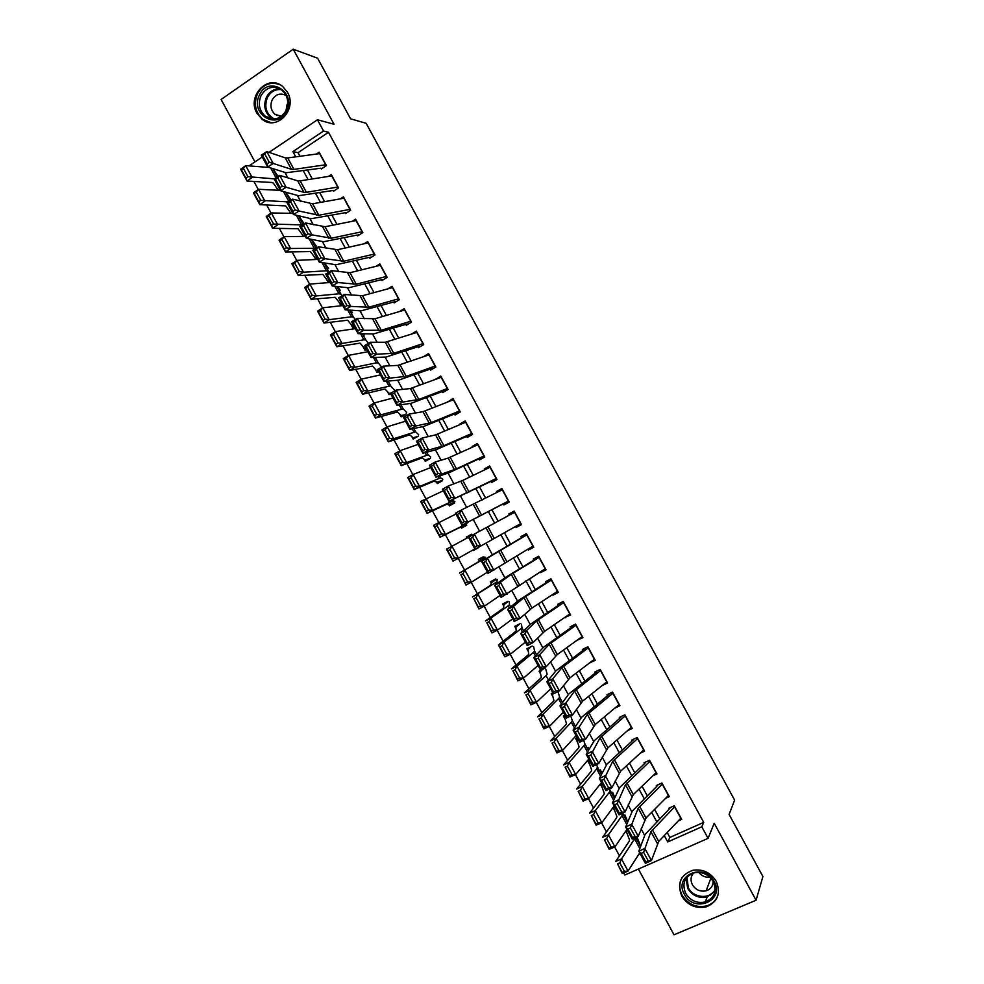 <?xml version="1.0" encoding="UTF-8"?>
<svg xmlns="http://www.w3.org/2000/svg" width="984" height="984" viewBox="0 0 984 984"><rect width="100%" height="100%" fill="white"/><g stroke="black" fill="none" stroke-linecap="round" stroke-linejoin="round"><path stroke-width="1.48" d="M256.922 113.234L262.162 119.347C276.75 131.524 297.746 109.31 287.463 92.25L282.715 86.518C268.029 73.554 246.504 96.088 256.922 113.234M681.777 896.104C687.791 905.403 696.02 908.97 706.475 906.781C717.828 901.811 721.075 893.324 716.217 881.295C710.682 872.574 702.957 868.884 693.056 870.237C680.547 874.702 676.783 883.324 681.777 896.104M254.942 181.499L248.78 181.142M638.382 869.056L674.028 934.8L756.069 900.249L762.908 876.523L729.107 814.42L734.617 800.14L366.146 123.295L350.575 118.818L317.611 58.228L293.232 49.2L221.093 99.482L254.942 161.893M667.201 832.525L669.858 837.433L703.695 822.378L701.801 826.806L708.074 838.343L624.828 875.022L623.659 872.882M254.204 181.991L258.263 189.469M266.603 204.857L271.092 213.134M279.308 228.288L283.921 236.812M292.014 251.732L296.774 260.514M304.733 275.2L309.628 284.228M317.463 298.681L322.494 307.967M330.206 322.186L335.372 331.731M342.949 345.716L348.262 355.507M355.716 369.246L361.153 379.295M368.483 392.813L374.068 403.108M381.263 416.38L386.983 426.933M394.043 439.983L399.91 450.783M406.847 463.587L412.849 474.657M419.651 487.215L425.789 498.544M432.468 510.868L438.753 522.442M445.297 534.533L451.717 546.366M458.2 558.334L464.559 570.068M471.188 582.294L477.412 593.783M484.177 606.255L490.278 617.509M497.178 630.252L503.156 641.26M510.192 654.249L516.034 665.036M523.217 678.284L528.925 688.812M536.255 702.33L541.827 712.625M549.293 726.389L554.742 736.45M562.344 750.472L567.67 760.288M575.406 774.58L580.597 784.15M588.481 798.701L593.537 808.024M601.568 822.833L606.488 831.923M614.668 846.99L619.453 855.834M321.337 168.965L326.43 165.595L319.16 152.213L316.418 154.045M333.453 191.253L338.558 187.907L331.276 174.525L328.373 176.431M345.568 213.553L350.685 210.244L343.416 196.837L340.316 198.854M357.684 235.865L362.838 232.593L355.544 219.186L352.247 221.302M369.824 258.202L374.99 254.954L367.696 241.535L364.142 243.786M381.964 280.551L387.142 277.34L379.849 263.909L376.011 266.307M394.117 302.924L399.319 299.726L392.013 286.295L387.831 288.878M406.281 325.31L411.497 322.149L404.19 308.693L399.578 311.51M417.253 345.519L418.446 347.709L423.686 344.572L416.367 331.116L411.226 334.216M429.516 368.077L430.623 370.132L435.875 367.02L428.557 353.551L423.378 356.798M441.779 390.648L442.812 392.554L448.089 389.479L440.758 375.999L435.641 379.357M454.042 413.243L455.002 415.014L460.303 411.964L452.972 398.471L447.904 401.939M467.584 436.035L472.517 434.448L465.186 420.955L459.885 423.993L460.18 424.547M478.618 458.47L479.429 459.958L484.755 456.97L477.412 443.464L472.099 446.465L472.468 447.154M490.918 481.114L491.643 482.455L496.994 479.503L489.651 465.986L484.312 468.962L484.768 469.798M503.23 503.771L503.882 504.976L509.245 502.049L501.889 488.519L496.539 491.459L497.068 492.443M515.542 526.452L516.12 527.51L521.508 524.607L514.152 511.065L508.777 513.992L509.38 515.112M527.867 549.146L528.371 550.056L533.771 547.19L526.415 533.635L521.016 536.526L521.704 537.793M540.204 571.852L540.634 572.626L546.046 569.785L538.678 556.218L533.279 559.084L534.041 560.486M552.553 594.57L552.897 595.209L558.334 592.393L550.966 578.826L545.542 581.655L546.378 583.204M564.914 617.312L570.634 615.025L563.254 601.445L557.805 604.25L558.727 605.947M577.276 640.08L582.934 637.669L575.554 624.077L570.093 626.845L571.089 628.69M589.65 662.847L595.246 660.326L587.866 646.734L582.38 649.477L583.463 651.457M602.024 685.639L607.571 683.007L600.178 669.403L594.68 672.109L595.837 674.249M614.717 708.209L619.908 705.7L612.503 692.084L606.98 694.765M627.534 730.657L632.245 728.418L624.84 714.79L619.305 717.434M640.264 753.166L644.594 751.149L637.189 737.508L631.63 740.128M652.946 775.736L656.955 773.891L649.538 760.238L643.966 762.834M665.578 798.356L669.317 796.646L661.9 782.993L656.303 785.564M625.787 831.111L627.029 833.399M613.02 807.569L614.656 810.595M610.695 791.382L609.686 792.956M600.265 784.051L602.294 787.79M598.629 769.144L597.583 770.656M589.367 760.103L587.706 760.89L589.945 765.023M586.575 746.918L585.492 748.357M577.19 737.643L575.529 738.431L577.596 742.256M574.533 724.716L573.414 726.081M565.013 715.184L563.352 715.995L565.271 719.513M553.119 693.277L552.307 694.36L553.906 700.497L553.229 701.555L537.424 716.905L543.045 714.224L559.687 697.361L562.504 702.539L561.335 703.818M552.836 692.761L551.2 693.572L552.934 696.783M544.41 668.48L539.048 671.162L540.622 674.077M532.246 646.058L526.895 648.776L528.31 651.383M499.872 646.783L504.423 655.196L506.649 654.089L502.086 645.664L499.872 646.783L498.408 644.914L503.956 642.109L510.462 654.126L504.903 656.894L498.408 644.914L516.219 631.015L515.887 627.202L520.093 623.659L514.767 626.402L516.022 628.714M507.953 601.273L502.639 604.041L503.722 606.046M496.994 581.077L495.813 578.899L490.524 581.704L491.447 583.414M484.583 558.186L483.685 556.55L478.409 559.379L479.171 560.782M478.765 547.461L473.575 550.45L473.23 549.81M471.582 534.238L466.318 537.067L466.896 538.15M455.875 513.98L454.251 514.829M460.783 526.87L461.471 528.15L466.724 525.284L465.973 523.882M448.532 504.288L449.393 505.862L454.62 502.959L453.575 501.028M436.293 481.717L437.314 483.587L442.529 480.672M424.067 459.171L425.248 461.336L430.438 458.384M411.841 436.638L413.182 439.098L418.36 436.121M399.627 414.116L401.128 416.884L406.294 413.87M387.425 391.62L389.086 394.67L390.66 393.748M375.827 358.397L374.092 358.631M375.236 369.135L377.057 372.481L378.619 371.546M363.932 336.479L362.161 336.626M363.047 346.663L365.027 350.316L366.589 349.369M352.038 314.56L350.243 314.646M350.87 324.216L353.01 328.152L354.572 327.205M340.169 292.666L338.324 292.691M338.705 301.78L340.87 305.778M328.299 270.784L326.417 270.735M326.54 279.358L328.324 282.629M314.4 256.959L315.778 259.518M302.26 234.573L303.257 236.406M290.12 212.2L290.723 213.319M473.575 550.45L478.667 547.301M472.148 535.271L471.57 534.214L466.318 537.067M455.826 513.894L454.227 514.78M342.555 305.052L341.497 305.704M703.695 822.378L328.496 132.286L298.029 152.68L299.985 156.272M307.537 170.183L312.297 178.953M319.775 192.716L324.622 201.646M332.014 215.25L336.958 224.364M344.265 237.808L349.295 247.095M356.516 260.391L361.657 269.837M368.791 282.974L374.018 292.605M381.066 305.594L386.392 315.397M393.354 328.213L398.766 338.188M405.642 350.858L411.152 361.005M417.954 373.514L423.55 383.846M430.266 396.195L435.961 406.687M442.579 418.877L448.384 429.565M454.916 441.595L460.807 452.443M467.252 464.313L473.243 475.346M479.602 487.055L485.69 498.261M491.963 509.823L498.138 521.2M504.374 532.676L510.524 543.992M516.846 555.64L522.898 566.796M529.318 578.617L535.296 589.613M541.803 601.618L547.694 612.454M554.299 624.631L560.105 635.307M566.809 647.656L572.516 658.173M579.33 670.707L584.951 681.063M591.851 693.769L597.386 703.966M604.385 716.856L609.834 726.881M616.931 739.956L622.294 749.82M629.477 763.067L634.754 772.784M642.048 786.204L647.226 795.749M654.618 809.365L659.711 818.737M678.185 821.013L681.703 819.426L674.274 805.761L668.665 808.294M472.517 434.461L467.216 437.474L466.33 435.851M269.075 152.372L317.438 119.765L334.043 124.255L293.232 49.2M317.438 119.765L323.564 131.032L292.888 151.597L295.741 156.837M328.496 132.286L323.564 131.032M756.069 900.249L714.212 823.276L708.074 838.343M249.001 165.902L262.236 156.973M644.704 835.514L641.113 828.872M631.949 811.997L628.124 804.961M619.207 788.504L615.16 781.062M606.464 765.023L602.208 757.176M593.733 741.567L589.256 733.314M581.015 718.135L576.317 709.476M568.309 694.704L563.389 685.651M555.603 671.309L550.474 661.838M542.91 647.915L537.559 638.05M530.241 624.545L524.669 614.287M517.559 601.199L511.778 590.535M504.903 577.866L498.9 566.796M492.246 554.546L486.034 543.082M479.602 531.237L473.292 519.613M466.748 507.547L460.66 496.342M453.907 483.882L448.052 473.083M441.078 460.229L435.432 449.848M428.249 436.601L422.837 426.626M415.433 412.985L410.254 403.428M402.628 389.393L397.671 380.242M389.836 365.814L385.101 357.081M377.057 342.248L372.542 333.933M364.277 318.705L359.984 310.796M351.522 295.188L347.45 287.685M338.767 271.682L334.917 264.585M326.012 248.189L322.395 241.51M313.281 224.721L309.874 218.448M300.563 201.277L297.377 195.41M287.845 177.846L284.88 172.385M638.37 854.973L640.35 854.1M664.261 835.601L667.706 841.947L701.801 826.806M303.33 170.81L308.103 179.605M315.606 193.417L320.476 202.384M327.881 216.049L332.85 225.188M340.181 238.681L345.236 248.005M352.481 261.338L357.635 270.834M364.793 284.019L370.033 293.687M377.106 306.713L382.456 316.553M389.443 329.419L394.879 339.431M401.779 352.149L407.314 362.333M414.129 374.892L419.75 385.248M426.478 397.647L432.21 408.188M438.852 420.426L444.67 431.14M451.226 443.218L457.142 454.104M463.612 466.022L469.614 477.092M475.998 488.851L482.111 500.093M488.408 511.692L494.608 523.119M500.856 534.632L507.031 545.997M513.377 557.682L519.454 568.875M525.899 580.745L531.889 591.79M538.433 603.832L544.337 614.705M550.966 626.931L556.784 637.644M563.524 650.043L569.244 660.596M576.083 673.179L581.716 683.572M588.653 696.328L594.201 706.561M601.224 719.501L606.697 729.562M613.819 742.686L619.194 752.588M626.414 765.884L631.703 775.626M639.022 789.106L644.225 798.688M651.642 812.354L656.759 821.763M669.858 837.433L667.706 841.947M298.029 152.68L292.888 151.597M590.609 662.121L589.76 663.056M579.244 638.653L577.46 640.424M568.346 614.951L565.173 617.804M557.731 591.273L552.897 595.209M545.616 568.986L540.634 572.626M533.513 546.71L528.371 550.056M521.409 524.447L516.12 527.51M514.165 511.09L508.777 513.992M502.074 488.863L496.539 491.459M490.007 466.637L484.312 468.962M477.941 444.436L472.099 446.465M464.952 422.517L459.885 423.993M450.783 400.808L447.683 401.534M437.216 378.779L435.494 379.098M424.018 356.577L423.317 356.675M680.965 818.073L658.714 841.418L651.42 860.594L645.393 863.399L638.813 851.258L645.123 834.42L669.108 809.131M670.202 807.606L669.833 808.331M641.174 853.411L638.813 851.258L644.827 848.442L651.42 860.594L648.21 860.816L643.585 852.292L641.174 853.411L645.787 861.935L648.21 860.816M674.778 806.696L650.941 831.677L643.585 852.292M645.787 861.935L645.393 863.399M626.021 830.779L629.551 839.967L629.108 841.468L615.726 861.394L621.494 858.971L635.381 837.642M640.719 846.166L637.091 837.335M619.822 862.894L617.509 863.866L622.097 872.341L624.422 871.381L619.822 862.894L621.494 858.971L628.05 871.061L639.698 852.907M624.422 871.381L628.05 871.061L622.269 873.46L617.509 863.866M622.269 873.46L622.097 872.341M714.163 881.541C725.343 900.631 694.028 913.878 684.384 894.333C673.191 875.477 704.298 861.898 714.163 881.541M685.676 893.386C690.448 900.778 696.992 903.644 705.307 901.959C714.482 898.023 717.115 891.221 713.228 881.541C708.751 874.518 702.539 871.578 694.581 872.722C684.667 876.35 681.703 883.226 685.676 893.386M709.87 877.211C705.393 877.605 701.715 875.994 698.8 872.402M693.683 872.956C690.694 876.412 690.264 880.348 692.404 884.776C695.725 889.942 700.301 891.947 706.131 890.815C710.645 889.29 712.982 886.154 713.154 881.43M682.133 877.494C679.034 883.14 679.058 889.069 682.195 895.28C688.16 904.505 696.34 908.048 706.709 905.883C712.982 903.792 716.881 899.61 718.418 893.337M286.467 111.167C277.439 130.995 249.346 113.91 259.505 94.895C268.337 74.956 296.787 92.004 286.467 111.167M285.975 110.7C289.235 102.644 287.882 95.78 281.904 90.134C273.54 85.067 266.578 86.9 261.018 95.645C257.759 103.886 259.235 110.798 265.446 116.383C273.675 121.143 280.514 119.249 285.975 110.7L287.156 104.156M286.135 95.534C280.415 92.656 275.754 94.12 272.15 99.925C269.85 105.706 270.871 110.577 275.225 114.513L281.227 116.419M279.788 84.624C270.366 81.414 262.937 84.427 257.513 93.689C253.466 103.947 255.323 112.533 263.06 119.445L270.907 122.631M276.762 114.919L276.984 115.571M668.603 795.318L646.008 817.999L638.235 836.289L632.232 839.118L625.652 826.99L632.392 810.951L656.771 786.413M657.976 784.789L657.509 785.638M627.964 829.081L625.652 826.99L631.654 824.149L638.235 836.289L635 836.461L630.375 827.938L627.964 829.081L632.589 837.593L635 836.461M662.416 783.941L638.198 808.196L630.375 827.938M632.589 837.593L632.232 839.118M656.242 772.575L633.302 794.605L625.061 812.009L619.071 814.863L612.491 802.735L619.662 787.52L644.446 763.719M645.775 761.997L645.184 762.969M614.779 804.764L612.491 802.735L618.481 799.869L625.061 812.009L621.802 812.132L617.177 803.62L614.779 804.764L619.391 813.276L621.802 812.132M650.067 761.198L625.467 784.728L617.177 803.62M619.391 813.276L619.071 814.863M643.893 749.845L620.609 771.222L611.9 787.741L605.923 790.619L599.354 778.516L606.956 764.088L632.122 741.038M633.61 739.193L632.872 740.3M601.605 780.472L599.354 778.516L605.32 775.613L611.9 787.741L608.604 787.815L603.991 779.316L601.605 780.472L606.218 788.971L608.604 787.815M637.718 738.48L612.737 761.284L603.991 779.316M606.218 788.971L605.923 790.619M631.543 727.127L607.928 747.852L598.739 763.498L592.786 766.401L586.218 754.298L594.25 740.681L619.809 718.369M621.507 716.389L620.572 717.668M588.432 756.192L586.218 754.298L592.171 751.382L598.739 763.498L595.431 763.523L590.818 755.023L588.432 756.192L593.044 764.691L595.431 763.523M625.381 715.774L600.019 737.852L590.818 755.023M593.044 764.691L592.786 766.401M613.364 807.101L616.919 816.659L616.427 818.11L602.651 837.261L608.395 834.789L622.011 815.687L622.577 813.19M627.755 821.984L624.889 814.838M606.697 838.688L604.397 839.672L608.985 848.134L611.285 847.15L606.697 838.688L608.395 834.789L614.938 846.88L626.956 829.414M611.285 847.15L614.938 846.88L609.194 849.327L604.397 839.672M609.194 849.327L608.985 848.134M601.654 782.76L600.99 784.137L604.299 793.399L603.77 794.764L589.588 813.153L595.295 810.644L609.33 792.292L610.105 790.3L609.551 788.873M614.816 797.815L612.688 792.341M593.586 814.494L591.298 815.49L595.886 823.952L598.174 822.956L593.586 814.494L595.295 810.644L601.839 822.722L614.225 805.933M598.174 822.956L601.839 822.722L596.12 825.207L591.298 815.49M596.12 825.207L595.886 823.952M589.514 760.361L588.801 761.665L591.692 770.164L591.126 771.431L576.526 789.057L582.221 786.511L596.661 768.934L597.485 767.053L596.575 764.556M601.913 773.658L600.498 769.869M580.486 790.312L578.198 791.333L582.786 799.795L585.074 798.774L580.486 790.312L582.221 786.511L588.764 798.577L601.507 782.489M585.074 798.774L588.764 798.577L583.057 801.111L578.198 791.333M583.057 801.111L582.786 799.795M577.374 737.988L576.624 739.218L579.084 746.905L578.481 748.123L563.488 764.986L569.146 762.403L583.992 745.577L584.877 743.806L583.635 740.239M589.059 749.5L588.309 747.409M567.387 766.155L565.123 767.2L569.699 775.638L571.975 774.617L567.387 766.155L569.146 762.403L575.677 774.457L588.801 759.045M571.975 774.617L575.677 774.457L570.007 777.028L565.123 767.2M570.007 777.028L569.699 775.638M619.219 704.433L595.259 724.495L585.603 739.267L579.662 742.207L573.094 730.103L581.569 717.299L607.497 695.713M609.453 693.572L608.284 695.036M575.283 731.936L573.094 730.103L579.035 727.164L585.603 739.267L582.257 739.242L577.657 730.755L575.283 731.936L579.884 740.423L582.257 739.242M613.057 693.093L587.313 714.433L579.035 727.164L577.657 730.755M579.884 740.423L579.662 742.207M565.246 715.626L564.459 716.783L566.501 723.707L565.849 724.827L550.45 740.94L556.083 738.308L571.335 722.256L572.282 720.559L570.757 715.909M554.312 742.022L552.049 743.08L556.624 751.518L558.887 750.472L554.312 742.022L556.083 738.308L562.614 750.349L576.095 735.626M558.887 750.472L562.614 750.349L556.969 752.957L552.049 743.08M556.969 752.957L556.624 751.518M606.894 681.752L582.589 701.174L572.467 715.061L566.538 718.013L559.994 705.934L568.887 693.929L595.209 673.081M597.485 670.719L596.009 672.429M562.135 707.693L559.994 705.934L565.911 702.97L572.467 715.061L569.109 714.987L564.509 706.512L562.135 707.693L566.735 716.18L569.109 714.987M600.732 670.424L574.619 691.039L565.911 702.97L564.509 706.512M566.735 716.18L566.538 718.013M559.687 697.361L557.965 691.567M541.237 717.902L538.986 718.972L543.562 727.41L545.812 726.34L541.237 717.902L543.045 714.224L549.564 726.266L563.402 712.219M545.812 726.34L549.564 726.266L543.931 728.923L538.986 718.972M543.931 728.923L543.562 727.41M594.582 659.096L569.933 677.853L559.342 690.866L553.438 693.855L546.883 681.777L556.206 670.571L582.922 650.461M585.652 647.829L583.733 649.834M548.998 683.474L546.883 681.777L552.787 678.788L559.342 690.866L555.96 690.756L551.36 682.281L548.998 683.474L553.586 691.949L555.96 690.756M588.42 647.767L561.926 667.669L552.787 678.788L551.36 682.281M553.586 691.949L553.438 693.855M542.602 669.378L540.154 671.961L541.335 677.312L540.61 678.296L524.411 692.884L529.995 690.178L546.046 675.639L547.129 674.2L545.739 668.936M528.174 693.806L525.936 694.889L530.499 703.314L532.75 702.244L528.174 693.806L529.995 690.178L536.514 702.195L550.72 688.837M532.75 702.244L536.514 702.195L530.917 704.888L525.936 694.889M530.917 704.888L530.499 703.314M582.27 636.451L557.288 654.557L546.231 666.697L540.339 669.71L533.795 657.644L543.549 647.238L570.646 627.866M574.004 624.865L571.47 627.263M535.862 659.28L533.795 657.644L539.675 654.618L546.231 666.697L542.824 666.537L538.223 658.062L535.862 659.28L540.462 667.742L542.824 666.537M576.12 625.135L549.244 644.311L539.675 654.618L538.223 658.062M540.462 667.742L540.339 669.71M531.163 646.611L528.014 649.575L528.777 654.163L528.002 655.049L511.409 668.886L516.969 666.131L533.426 652.367L534.558 651.039L533.599 646.549M515.124 669.723L512.898 670.83L517.461 679.255L519.7 678.148L515.124 669.723L516.969 666.131L523.488 678.148L538.039 665.479M519.7 678.148L523.488 678.148L517.904 680.891L512.898 670.83M517.904 680.891L517.461 679.255M569.982 613.819L544.656 631.285L533.131 642.552L527.252 645.578L520.721 633.524L530.893 623.93L558.371 605.283M562.7 601.728L559.207 604.705M522.75 635.098L520.721 633.524L526.588 630.486L533.131 642.552L529.699 642.343L525.099 633.88L522.75 635.098L527.338 643.561L529.699 642.343M563.832 602.515L536.575 620.966L526.588 630.486L525.099 633.88M527.338 643.561L527.252 645.578M557.694 591.212L532.024 608.026L520.032 618.419L514.177 621.482L507.646 609.428L518.248 600.621L546.108 582.712M551.065 579.01L546.969 582.159M509.651 610.929L507.646 609.428L513.5 606.353L520.032 618.419L516.575 618.161L511.988 609.699L509.651 610.929L514.226 619.391L516.575 618.161M551.557 579.908L523.918 597.645L513.5 606.353L511.988 609.699M514.226 619.391L514.177 621.482M545.419 568.617L501.114 597.386L494.583 585.357L505.616 577.337L533.857 560.167M538.961 556.723L534.73 559.638M496.551 586.796L494.583 585.357L500.413 582.257L506.957 594.299L503.476 594.004L498.888 585.554L496.551 586.796L501.139 595.234L503.476 594.004M539.281 557.325L511.274 574.336L500.413 582.257L498.888 585.554M501.139 595.234L501.114 597.386M533.144 546.034L488.064 573.315L481.533 561.298L521.618 537.633M526.858 534.46L522.492 537.129M483.464 562.663L481.533 561.298L487.351 558.174L493.882 570.203L490.376 569.859L485.801 561.409L483.464 562.663L488.039 571.101L490.376 569.859M527.018 534.755L487.351 558.174L485.801 561.409M488.039 571.101L488.064 573.315M520.893 523.476L475.014 549.269L468.495 537.252L474.3 534.103L480.819 546.132L477.289 545.739L472.714 537.301L470.389 538.556L474.964 546.993L477.289 545.739M514.755 512.197L474.3 534.103L472.714 537.301M450.032 549.613L447.843 550.794L452.394 559.183L454.571 558.002L450.032 549.613L451.976 546.231L458.458 558.199L453.009 561.138L446.539 549.183L468.507 537.276L470.389 538.556M474.964 546.993L475.014 549.269M508.642 500.93L461.976 525.235L503.279 503.857M504.177 503.39L508.728 501.09M461.902 522.898L461.976 525.235L455.469 513.23L461.25 510.056L467.769 522.073L464.214 521.631L459.639 513.205L457.326 514.472L461.902 522.898L464.214 521.631M502.517 489.663L461.25 510.056L459.639 513.205M455.469 513.23L457.326 514.472M496.391 478.396L448.962 501.225L491.053 481.373M491.963 480.93L496.649 478.851M448.839 498.827L448.962 501.225L442.456 489.233L448.212 486.022L454.731 498.039L451.152 497.547L446.588 489.122L444.276 490.401L448.839 498.827L451.152 497.547M490.278 467.142L462.763 480.401L448.212 486.022L446.588 489.122M442.456 489.233L444.276 490.401M484.165 455.887L456.478 468.827L441.705 474.017L435.949 477.228L448.888 472.8L478.851 458.888M479.774 458.47L484.571 456.65M435.789 474.768L435.949 477.228L429.442 465.248L435.186 462.013L441.705 474.017L438.101 473.488L433.538 465.063L431.226 466.354L435.789 474.768L438.101 473.488M478.052 444.633L448.175 458.077L435.186 462.013L433.538 465.063M429.442 465.248L431.226 466.354M471.939 433.391L443.919 445.691L428.68 450.02L422.936 453.255L436.306 449.614L466.65 436.441M422.751 450.733L422.936 453.255L416.441 441.275L422.173 438.028L428.68 450.02L425.051 449.442L420.488 441.029L418.188 442.333L422.751 450.733L425.051 449.442M465.826 422.148L435.58 434.879L422.173 438.028L420.488 441.029M416.441 441.275L418.188 442.333M459.725 410.906L431.361 422.567L415.666 426.035L409.947 429.295L423.735 426.441L454.448 413.993M455.395 413.624L459.171 412.616M409.725 426.724L409.947 429.295L403.452 417.327L409.172 414.055L415.666 426.035L412.025 425.408L407.462 417.007L405.174 418.323L409.725 426.724L412.025 425.408M453.624 399.676L422.997 411.693L409.172 414.055L407.462 417.007M403.452 417.327L405.174 418.323M447.523 388.446L418.827 399.467L402.665 402.075L396.958 405.359L411.177 403.292L442.271 391.571M443.231 391.214L446.207 390.574M396.712 402.714L396.958 405.359L390.476 393.403L396.171 390.094L402.665 402.075L399 401.398L394.436 392.997L392.161 394.326L396.712 402.714L399 401.398M441.422 377.216L410.426 388.532L396.171 390.094L394.436 392.997M390.476 393.403L392.161 394.326M435.322 365.999L406.294 376.38L389.676 378.127L383.994 381.448L398.618 380.156L430.094 369.16M431.066 368.828L433.489 368.434M383.698 378.742L383.994 381.448L377.512 369.492L383.194 366.171L389.676 378.127L385.986 377.413L381.435 369.025L379.147 370.353L383.698 378.742L385.986 377.413M429.233 354.781L397.856 365.384L383.194 366.171L381.435 369.025M377.512 369.492L379.147 370.353M502.086 645.664L503.956 642.109L522 627.89L521.458 624.188M506.649 654.089L510.462 654.126L525.382 642.121M504.903 656.894L504.423 655.196M508.101 601.556L503.759 604.852L503.685 607.878L502.824 608.629L485.432 620.953L490.942 618.112L508.199 605.861L509.454 604.754L509.331 601.827M489.06 621.63L486.846 622.761L491.397 631.162L493.611 630.031L489.06 621.63L490.942 618.112L497.449 630.117L512.726 618.801M493.611 630.031L497.449 630.117L491.914 632.933L486.846 622.761M491.914 632.933L491.397 631.162M496.12 579.465L491.643 582.516L490.253 585.443L472.455 597.005L495.604 582.639L496.92 581.63L497.215 579.502M476.035 597.596L473.833 598.752L478.384 607.153L480.598 606.009L476.035 597.596L477.941 594.139L484.436 606.119L500.081 595.48M480.598 606.009L484.436 606.119L478.937 608.973L473.833 598.752M478.937 608.973L478.384 607.153M484.153 557.387L477.683 562.27L459.491 573.082L483.009 559.429L485.112 557.178M463.021 573.598L460.832 574.767L465.383 583.155L467.584 581.999L463.021 573.598L464.952 570.167L471.447 582.147L487.449 572.184M467.584 581.999L471.447 582.147L465.973 585.049L460.832 574.767M465.973 585.049L465.383 583.155M454.571 558.002L458.458 558.199L474.817 548.912M447.843 550.794L446.539 549.183M453.009 561.138L452.394 559.183M437.044 525.64L434.867 526.846L439.405 535.222L441.582 534.029L437.044 525.64L439.012 522.295L445.494 534.263L440.057 537.239L433.587 525.296L455.899 514.029M441.582 534.029L445.494 534.263L466.969 523.734M466.207 524.312L440.057 537.239L439.405 535.222M434.867 526.846L433.587 525.296M424.055 501.692L421.902 502.91L426.441 511.286L428.606 510.069L424.055 501.692L426.047 498.396L432.529 510.339L427.118 513.365L420.66 501.434L443.304 490.795M428.606 510.069L432.529 510.339L453.095 500.881L454.879 501.446M454.251 502.283L449.319 504.472L446.318 504.423L427.118 513.365L426.441 511.286M421.902 502.91L420.66 501.434M411.091 477.769L408.938 478.999L413.477 487.363L415.629 486.133L411.091 477.769L413.096 474.509L419.578 486.453L414.19 489.503L407.733 477.584L413.096 474.509L430.709 467.572M415.629 486.133L419.578 486.453L440.611 477.843L442.8 479.183M439.59 475.985L440.611 477.843L439.602 475.973M442.308 480.266L437.24 482.209L433.784 481.311L414.19 489.503L413.477 487.363M408.938 478.999L407.733 477.584M398.126 453.858L395.986 455.1L400.525 463.464L402.665 462.222L398.126 453.858L400.168 450.635L406.626 462.566L401.275 465.666L394.818 453.747L400.168 450.635L418.126 444.374M402.665 462.222L406.626 462.566L428.114 454.817L430.734 456.945M430.377 458.261L425.174 459.971L422.382 457.954L421.263 458.224L401.275 465.666L400.525 463.464M395.986 455.1L394.818 453.747M385.187 429.959L383.047 431.226L387.573 439.577L389.713 438.323L385.187 429.959L387.229 426.785L393.698 438.704L388.36 441.841L381.915 429.947L387.229 426.785L405.556 421.201M389.713 438.323L393.698 438.704L415.642 431.816L418.68 434.707M417.708 436.49L413.12 437.732L409.897 434.953L408.754 435.149L388.36 441.841L387.573 439.577M383.047 431.226L381.915 429.947M372.247 406.084L370.119 407.364L374.646 415.715L376.774 414.436L372.247 406.084L374.314 402.948L380.771 414.867L375.47 418.04L369.025 406.146L374.314 402.948L392.985 398.028M376.774 414.436L380.771 414.867L403.169 408.84L406.626 412.493M403.169 408.84L400.98 404.781L403.169 408.84M404.83 414.719L401.066 415.519L397.438 411.976L375.47 418.04L374.646 415.715M370.119 407.364L369.025 406.146M359.308 382.235L357.204 383.526L361.718 391.866L363.834 390.574L359.308 382.235L361.411 379.135L367.856 391.042L362.579 394.264L356.134 382.37L361.411 379.135L380.439 374.892M363.834 390.574L367.856 391.042L390.709 385.863L394.584 390.304M391.078 393.059L389.037 393.329L384.99 389.012L362.579 394.264L361.718 391.866M357.204 383.526L356.134 382.37M423.132 343.564L393.772 353.305L376.7 354.203L371.029 357.549L386.072 357.044L417.929 346.762M418.913 346.466L420.918 346.22M370.71 354.781L371.029 357.549L364.547 345.605L370.218 342.248L376.7 354.203L372.985 353.441L368.434 345.052L366.159 346.393L370.71 354.781L372.985 353.441M417.044 332.358L385.31 342.248L370.218 342.248L368.434 345.052M364.547 345.605L366.159 346.393M410.955 321.153L381.263 330.255L363.736 330.292L358.078 333.662L373.539 333.945L405.777 324.388M406.773 324.105L408.458 323.982M357.721 330.833L358.078 333.662L351.596 321.731L357.253 318.349L363.736 330.292L359.984 329.492L355.445 321.104L353.182 322.457L357.721 330.833L359.984 329.492M404.867 309.96L375.015 318.742L357.253 318.349L355.445 321.104M351.596 321.731L353.182 322.457M398.791 298.755L368.754 307.229L350.771 306.405L345.126 309.8L361.017 310.87L393.625 302.026M394.633 301.768L396.06 301.731M344.744 306.91L345.126 309.8L338.668 297.881L344.289 294.474L350.771 306.405L347.008 305.557L342.457 297.18L340.206 298.546L344.744 306.91L347.008 305.557M392.702 287.562L362.506 295.717L344.289 294.474L342.457 297.18M338.668 297.881L340.206 298.546M386.626 276.381L356.269 284.204L337.819 282.543L332.198 285.95L348.508 287.808L381.484 279.677M382.505 279.456L383.723 279.468M331.78 283.011L332.198 285.95L325.741 274.044L331.35 270.612L337.819 282.543L334.031 281.633L329.492 273.269L327.242 274.647L331.78 283.011L334.031 281.633M380.55 265.2L350.021 272.703L331.35 270.612L329.492 273.269M325.741 274.044L327.242 274.647M346.393 358.397L344.289 359.701L348.803 368.041L350.919 366.737L346.393 358.397L348.508 355.347L354.953 367.241L349.701 370.501L343.268 358.619L348.508 355.347L367.893 351.755M350.919 366.737L354.953 367.241L376.392 362.862L378.262 362.924L381.669 367.057M378.262 362.924L375.285 357.401L378.262 362.924M378.373 371.079L377.007 371.14L372.53 366.06L349.701 370.501L348.803 368.041M344.289 359.701L343.268 358.619M333.49 334.572L331.387 335.901L335.901 344.228L338.004 342.912L333.49 334.572L335.618 331.571L342.063 343.453L336.836 346.749L330.403 334.88L335.618 331.571L355.359 328.644M363.662 333.761L364.523 334.88M338.004 342.912L342.063 343.453L363.896 339.824L365.827 339.984L368.434 343.305M366.38 348.988L364.978 348.976L360.107 343.133L336.836 346.749L335.901 344.228M331.387 335.901L330.403 334.88M320.587 310.784L318.508 312.125L323.01 320.44L325.101 319.111L320.587 310.784L322.74 307.808L329.185 319.689L323.97 323.023L317.549 311.165L322.74 307.808L342.826 305.557M350.587 310.169L352.506 312.728M325.101 319.111L329.185 319.689L351.411 316.799L353.391 317.069L355.273 319.542M354.412 326.909L352.973 326.836L347.672 320.218L323.97 323.023L323.01 320.44M318.508 312.125L317.549 311.165M307.697 286.996L305.618 288.361L310.132 296.676L312.211 295.323L307.697 286.996L309.874 284.068L316.307 295.938L311.128 299.308L304.708 287.463L309.874 284.068L330.317 282.482M337.561 286.565L340.501 290.612M312.211 295.323L316.307 295.938L338.927 293.798L340.968 294.167L342.149 295.766M342.444 304.843L340.968 304.696L335.249 297.316L311.128 299.308L310.132 296.676M305.618 288.361L304.708 287.463M374.474 254.02L343.785 261.215L324.88 258.694L319.271 262.125L335.999 264.757L369.357 257.353M370.39 257.144L371.423 257.205M318.816 259.124L319.271 262.125L312.814 250.219L318.422 246.775L324.88 258.694L321.067 257.747L316.541 249.382L314.29 250.772L318.816 259.124L321.067 257.747M368.397 242.839L337.549 249.715L318.422 246.775L316.541 249.382M312.814 250.219L314.29 250.772M294.819 263.232L292.752 264.61L297.254 272.925L299.32 271.547L294.819 263.232L297.02 260.342L303.441 272.211L298.287 275.618L291.867 263.786L297.02 260.342L317.807 259.419M324.572 262.962L328.508 268.497M299.32 271.547L303.441 272.211L326.454 270.797L329.074 272.002M328.963 282.58L322.838 274.438L298.287 275.618L297.254 272.925M292.752 264.61L291.867 263.786M362.333 231.67L331.313 238.226L311.953 234.856L306.368 238.325L323.502 241.732L357.241 235.041M358.287 234.856L359.148 234.942M305.876 235.25L306.368 238.325L299.911 226.431L305.495 222.95L311.953 234.856L308.115 233.86L303.589 225.508L301.35 226.91L305.876 235.25L308.115 233.86M356.269 220.502L325.077 226.738L305.495 222.95L303.589 225.508M299.911 226.431L301.35 226.91M281.953 239.493L279.899 240.883L284.401 249.186L286.455 247.796L281.953 239.493L284.167 236.64L290.6 248.497L285.458 251.953L279.05 240.121L284.167 236.64L305.311 236.381M311.608 239.37L316.528 246.406M286.455 247.796L290.6 248.497L315.999 248.263M316.258 259.493L310.44 251.572L285.458 251.953L284.401 249.186M279.899 240.883L279.05 240.121M350.193 209.334L318.841 215.262L299.038 211.043L293.466 214.537L311.018 218.719L345.126 212.741M346.183 212.593L346.909 212.679M292.937 211.4L293.466 214.537L287.008 202.642L292.58 199.149L299.038 211.043L295.175 210.01L290.649 201.658L288.41 203.061L292.937 211.4L295.175 210.01M344.129 198.178L312.617 203.786L292.58 199.149L290.649 201.658M287.008 202.642L288.41 203.061M269.087 215.767L267.045 217.169L271.547 225.471L273.589 224.069L269.087 215.767L271.338 212.962L277.746 224.795L272.642 228.288L266.233 216.468L271.338 212.962L292.826 213.356M298.681 215.779L304.167 223.774M273.589 224.069L302.322 224.918M303.576 236.406L298.054 228.731L272.642 228.288L271.547 225.471M267.045 217.169L266.233 216.468M338.078 187.022L306.393 192.31L303.933 192.335L286.123 187.255L280.563 190.761L298.546 195.73L333.022 190.465M280.01 187.575L280.563 190.761L274.13 178.891L279.677 175.361L286.123 187.255L282.236 186.16L277.722 177.821L275.495 179.236L280.01 187.575L282.236 186.16M332.014 175.865L300.169 180.847L297.697 180.835L279.677 175.361L277.722 177.821M274.13 178.891L275.495 179.236M256.246 192.052L254.204 193.479L258.706 201.769L260.735 200.355L256.246 192.052L258.509 189.297L264.917 201.13L259.825 204.66L253.429 192.852L258.509 189.297L280.342 190.355M285.778 192.2L291.104 200.072M260.735 200.355L288.189 201.905M290.92 213.319L285.668 205.902L259.825 204.66L258.706 201.769M254.204 193.479L253.429 192.852M325.962 164.722L293.945 169.383L291.448 169.334L273.232 163.479L267.685 167.009L286.073 172.753L320.932 168.202M267.094 163.762L267.685 167.009L261.252 155.14L266.787 151.597L273.232 163.479L269.321 162.348L264.794 154.008L262.58 155.435L267.094 163.762L269.321 162.348M319.898 153.578L287.722 157.932L285.212 157.846L266.787 151.597L264.794 154.008M261.252 155.14L262.58 155.435M243.405 168.375L241.375 169.814L245.865 178.092L247.894 176.653L243.405 168.375L245.692 165.644L252.101 177.464L247.033 181.044L240.637 169.236L245.692 165.644L269.112 167.452M277.34 176.849L272.888 168.633L278.066 176.382M247.894 176.653L274.167 178.854M278.275 190.256L273.306 183.085L271.719 182.47L247.033 181.044L245.865 178.092M241.375 169.814L240.637 169.236M658.714 841.418L652.367 829.709M657.324 843.423L650.941 831.677M680.793 818.27L674.606 806.88M634.705 839.081L639.834 848.528M635.701 837.482L640.596 846.498L635.701 837.495M714.999 891.012L707.176 896.916C698.923 898.589 692.429 895.76 687.693 888.417L686.057 878.38M686.943 877.211L688.333 887.765C693.536 898.355 710.497 899.524 715.147 889.524M272.949 119.052L270.834 117.748C264.671 112.213 263.208 105.35 266.455 97.182C269.542 91.487 274.056 88.708 279.997 88.855M281.203 89.605C275.151 89.126 270.551 91.783 267.377 97.576C263.946 107.108 266.258 114.255 274.315 119.027M646.008 817.999L639.649 806.302M644.569 819.93L638.198 808.196M668.419 795.502L662.244 784.125M633.302 794.605L626.956 782.907M631.826 796.462L625.467 784.728M656.057 772.747L649.883 761.382M620.609 771.222L614.274 759.525M619.096 773.006L612.737 761.284M643.708 750.017L637.534 738.652M607.928 747.852L601.593 736.167M606.378 749.562L600.019 737.852M631.359 727.299L625.197 715.946M622.011 815.687L626.734 824.395M622.712 813.534L627.558 822.464L622.724 813.571M609.33 792.292L613.659 800.275M610.092 790.263L614.52 798.442L610.105 790.3M596.661 768.934L600.584 776.179M601.495 774.445L597.485 767.053L601.507 774.433M583.992 745.577L587.522 752.096M588.493 750.46L584.877 743.806L588.493 750.448M595.259 724.495L588.924 712.834M593.659 726.143L587.313 714.433M619.034 704.593L612.86 693.253M571.335 722.256L574.471 728.037M572.282 720.559L575.492 726.487L572.282 720.596M582.589 701.174L576.267 689.513M580.966 702.736L574.619 691.039M606.71 681.912L600.548 670.571M558.691 698.935L561.433 703.99M569.933 677.853L563.611 666.205M568.272 679.354L561.926 667.669M594.385 659.243L588.235 647.915M546.046 675.639L548.395 679.969M557.288 654.557L550.966 642.921M555.591 655.984L549.244 644.311M582.085 636.586L575.935 625.27M533.426 652.367L535.382 655.959M534.558 651.014L536.551 654.704L534.558 651.039M544.656 631.285L538.346 619.649M542.91 632.638L536.575 620.966M569.785 613.954L563.635 602.651M532.024 608.026L525.714 596.39M530.253 609.305L523.918 597.645M557.497 591.335L551.347 580.031M519.417 584.779L513.107 573.155M517.596 585.984L511.274 574.336M545.21 568.74L539.072 557.448M506.809 561.557L500.512 549.945M504.952 562.688L498.63 551.052M532.947 546.157L526.809 534.865M494.214 538.346L487.916 526.747M492.32 539.417L485.998 527.781M520.684 523.586L514.546 512.307M481.619 515.149L475.333 503.562M479.688 516.157L473.378 504.534M508.421 501.041L502.307 489.761M469.048 491.975L462.763 480.401M467.08 492.91L460.77 481.287M496.182 478.507L490.057 467.24M456.478 468.827L450.192 457.252M454.473 469.688L448.175 458.077M483.943 455.986L477.83 444.731M443.919 445.691L437.634 434.128M441.877 446.478L435.58 434.879M471.717 433.489L465.604 422.234M431.361 422.567L425.088 411.017M429.282 423.28L422.997 411.693M459.503 411.004L453.403 399.762M418.827 399.467L412.554 387.917M416.712 400.107L410.426 388.532M447.289 388.532L441.189 377.303M406.294 376.38L400.033 364.843M404.141 376.958L397.856 365.384M435.1 366.085L428.999 354.855M520.807 629.108L522.369 631.974M522 627.866L523.599 630.818L522 627.89M508.199 605.861L509.368 608.001M509.454 604.742L510.647 606.943L509.454 604.754M495.604 582.639L496.379 584.053M496.92 581.63L497.707 583.094L496.908 581.642M483.009 559.429L483.39 560.13M484.768 559.256L484.386 558.543L484.78 559.256M450.979 500.376L451.582 501.483M453.095 500.881L452.492 499.749L453.107 500.881M438.04 476.514L439.024 478.335M425.1 452.665L426.478 455.211M428.114 454.817L426.712 452.234L428.126 454.829M412.185 428.839L413.944 432.099M415.642 431.816L413.833 428.495L415.654 431.828M399.27 405.027L401.423 409M386.355 381.238L388.901 385.925M390.709 385.863L388.114 381.079L390.734 385.888M393.772 353.305L387.512 341.78M391.583 353.809L385.31 342.248M422.911 343.65L416.81 332.432M381.263 330.255L375.015 318.742M379.037 330.698L372.764 319.136M410.722 321.227L404.633 310.022M368.754 307.229L362.506 295.717M366.491 307.586L360.23 296.049M398.557 298.828L392.468 287.623M356.269 284.204L350.021 272.703M353.957 284.499L347.696 272.974M386.392 276.442L380.304 265.25M373.465 357.463L376.392 362.862M360.574 333.711L363.896 339.824M365.827 339.984L362.432 333.748L365.851 340.009M347.709 309.972L351.411 316.799M353.391 317.069L349.615 310.095L353.416 317.094M334.843 286.258L338.927 293.798M336.811 286.479L340.993 294.204M343.785 261.215L337.549 249.715M341.448 261.437L335.187 249.911M374.228 254.069L368.164 242.888M321.989 262.556L326.454 270.797M328.558 271.289L323.994 262.876L328.582 271.326M331.313 238.226L325.077 226.738M328.927 238.386L322.678 226.861M362.087 231.72L356.023 220.539M309.136 238.878L313.994 247.833M311.202 239.284L316.061 248.226L311.202 239.284M318.841 215.262L312.617 203.786M316.43 215.348L310.181 203.836M349.947 209.383L343.883 198.215M296.307 215.213L301.547 224.869M298.423 215.717L303.146 224.413L298.41 215.717M306.393 192.31L300.169 180.847M303.933 192.335L297.697 180.835M337.819 187.058L331.768 175.902M283.478 191.572L288.853 201.486M285.643 192.163L290.231 200.625L285.643 192.163M293.945 169.383L287.722 157.932M291.448 169.334L285.212 157.846M325.704 164.758L319.652 153.602M270.661 167.944L275.963 177.723M706.475 906.781L706.819 905.846M706.131 890.815L710.854 878.208M715.024 890.877L707.176 896.916L705.307 901.959M710.51 895.465L710.977 894.185M275.225 114.513L281.559 116.161M273.023 119.052L265.446 116.383M559.699 697.385L562.504 702.551M336.799 286.479L340.968 294.167M272.875 168.633L277.328 176.849"/></g></svg>
